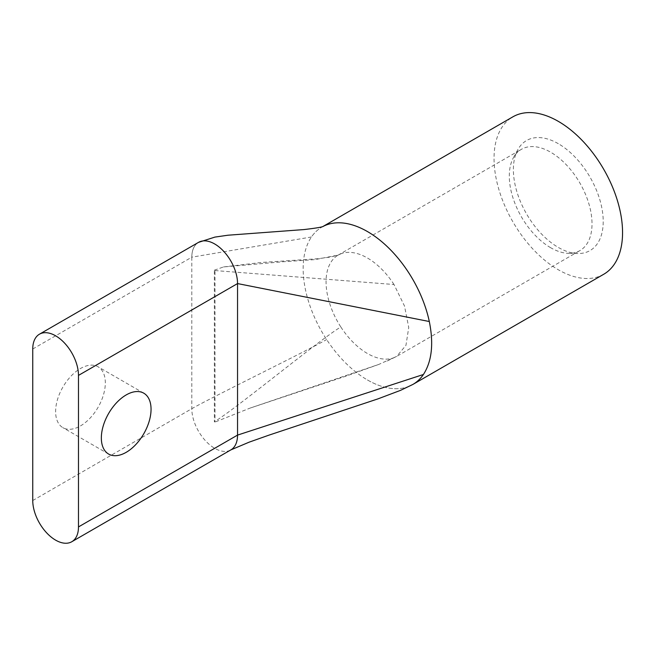 <?xml version="1.0" encoding="UTF-8"?>
<svg xmlns="http://www.w3.org/2000/svg" width="655" height="655" viewBox="0 0 655 655"><rect width="100%" height="100%" fill="white"/><g stroke="black" fill="none" stroke-linecap="round" stroke-linejoin="round"><path stroke-width="0.49" stroke-dasharray="3.27 2.46" d="M558.297 143.682A63.519 36.672 -120 0 0 517.843 149.659A63.519 36.672 -120 0 0 558.297 247.418A63.519 36.672 -120 0 0 577.808 253.526A63.519 36.672 -120 0 0 602.084 209.272A63.519 36.672 -120 0 0 558.297 143.682M550.658 247.713A58.483 33.765 60 0 1 513.414 157.708A58.483 33.765 60 0 1 521.421 149.307A58.483 33.765 60 0 1 550.658 152.206A58.483 33.765 60 0 1 588.87 203.738A58.483 33.765 60 0 1 579.904 250.611A58.483 33.765 60 0 1 568.63 253.346A58.483 33.765 60 0 1 550.658 247.713M80.467 425.914A35.149 20.297 120 0 0 103.433 394.94A35.149 20.297 120 0 0 98.045 366.775A35.149 20.297 120 0 0 80.467 368.519A35.149 20.297 120 0 0 57.509 399.493A35.149 20.297 120 0 0 62.896 427.658A35.149 20.297 120 0 0 80.467 425.914M603.738 274.257A90.881 52.474 60 0 1 558.297 269.754A90.881 52.474 60 0 1 498.93 189.663A90.881 52.474 60 0 1 512.857 116.844M367.422 379.957A90.881 52.474 -120 0 0 412.863 384.452A90.881 52.474 -120 0 1 367.422 379.957A90.881 52.474 -120 0 1 326.632 339.544A90.881 52.474 -120 0 1 311.436 237.004A90.881 52.474 -120 0 1 321.965 227.056A90.881 52.474 -120 0 0 321.965 227.056A90.881 52.474 -120 0 0 321.965 227.056A90.881 52.474 -120 0 0 311.436 237.004M32.75 349L191.817 257.169A32.341 18.668 -120 0 1 198.514 242.366A32.341 18.668 -120 0 0 191.817 257.169L191.817 408.695A32.341 18.668 -120 0 0 205.932 441.241A32.341 18.668 -120 0 0 230.847 449.903L230.92 449.862M323.152 226.458L321.965 227.056A90.881 52.474 -120 0 1 322.866 226.556A90.881 52.474 -120 0 0 321.982 227.048L322.784 226.581M214.365 270.188L223.519 266.945L283.263 261.73L315.022 259.609L338.193 255.082A58.483 33.765 -120 0 0 338.168 255.106A58.483 33.765 -120 0 0 340.837 326.984C321.277 338.283 233.925 410.423 214.365 421.714L214.996 422.082L214.996 270.556L214.365 270.188L214.365 421.714M338.168 255.106L340.837 253.821A58.483 33.765 -120 0 0 338.177 255.098L521.421 149.307M214.996 270.556L394.007 284.516L404.52 306.065L408.736 327.516L405.953 345.349L396.676 356.402L378.721 364.45L250.03 408.114L214.996 422.082M394.007 284.516A58.483 33.765 -120 0 0 367.422 257.996A58.483 33.765 -120 0 0 340.837 253.821M340.837 326.984A58.483 33.765 -120 0 0 367.422 353.503A58.483 33.765 -120 0 0 394.007 357.679M387.162 361.003L396.668 356.402L579.904 250.611M32.75 500.535L191.817 408.695C210.967 397.642 307.482 350.605 326.632 339.544M311.428 236.995L191.817 257.169M513.414 157.708L517.843 149.659M143.772 393.18L98.045 366.775M378.721 364.442L346.11 376.085L250.03 408.114M223.519 266.945L261.345 262.475L317.528 258.766L330.022 257.12L337.906 255.196M108.624 454.062L62.896 427.658M568.63 253.346L577.808 253.526"/><path stroke-width="0.98" d="M126.202 394.924A35.149 20.297 -60 0 1 143.772 393.18A35.149 20.297 -60 0 1 149.16 421.345A35.149 20.297 -60 0 1 126.202 452.318A35.149 20.297 -60 0 1 108.624 454.062A35.149 20.297 -60 0 1 103.236 425.897A35.149 20.297 -60 0 1 126.202 394.924M71.78 541.742A32.341 18.668 60 0 0 78.477 526.931L78.477 375.405A32.341 18.668 -120 0 0 55.618 335.802A32.341 18.668 -120 0 0 39.447 334.197A32.341 18.668 -120 0 0 32.75 349L32.75 500.535A32.341 18.668 60 0 0 46.865 533.072A32.341 18.668 60 0 0 71.78 541.742L230.847 449.903A32.341 18.668 -120 0 0 237.544 435.1L237.544 283.574A32.341 18.668 -120 0 0 214.676 243.963A32.341 18.668 -120 0 0 198.514 242.366A32.341 18.668 -120 0 1 214.676 243.963M322.784 226.581L512.857 116.844A90.881 52.474 60 0 1 558.297 121.347A90.881 52.474 60 0 1 617.665 201.429A90.881 52.474 60 0 1 603.738 274.257L412.863 384.452A90.881 52.474 -120 0 0 423.408 374.496L237.544 435.1L78.477 526.931M367.422 231.542A90.881 52.474 -120 0 0 322.866 226.556A90.881 52.474 -120 0 1 367.422 231.542A90.881 52.474 -120 0 1 429.312 321.523C433.807 343.81 431.833 361.47 423.408 374.504A90.881 52.474 -120 0 1 412.863 384.452L400.508 390.364L377.927 398.887L268.943 435.149L249.129 442.174L230.847 449.903M429.32 321.523L237.544 283.574L78.477 375.405M39.447 334.197L198.514 242.366L214.914 237.094L227.94 235.219L303.895 229.577C315.022 228.284 321.441 227.244 323.152 226.458L323.152 226.458"/></g></svg>
